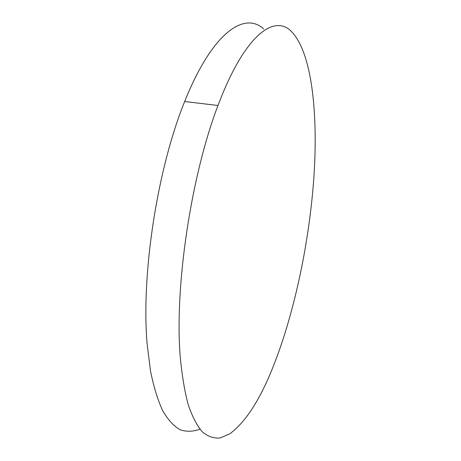 <?xml version="1.0" encoding="UTF-8"?>
<svg xmlns="http://www.w3.org/2000/svg" width="461" height="461" viewBox="0 0 461 461"><rect width="100%" height="100%" fill="white"/><g stroke="black" fill="none" stroke-linecap="round" stroke-linejoin="round"><path stroke-width="0.69" d="M229.797 433.818C245.92 421.89 260.661 398.788 274.007 364.524C295.092 310.472 309.538 240.538 313.97 176.079C318.125 112.196 311.722 52.266 291.467 31.55C274.243 13.663 244.503 35.071 217.99 105.494C191.252 175.215 174.713 285.048 180.09 355.143C181.818 374.395 184.521 390.899 188.197 404.654C192.329 416.715 197.095 425.849 202.494 432.049C208.142 436.642 214.083 438.607 220.312 437.95L229.797 433.818M263.75 29.037C244.56 11.133 212.406 32.114 184.677 101.518C157.351 168.674 141.101 273.967 147.099 343.693L150.522 371.122C153.79 387.136 157.887 400.425 162.819 410.987C168.121 419.954 173.895 426.218 180.147 429.785C186.572 431.905 193.153 431.698 199.895 429.168M184.677 101.518L217.99 105.494"/></g></svg>
